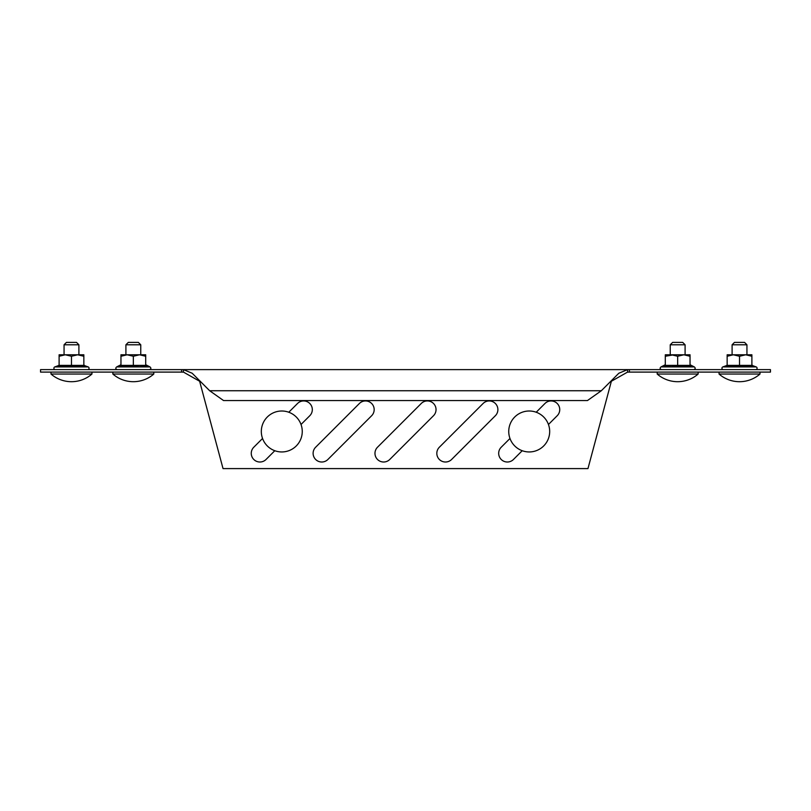 <?xml version="1.0" encoding="UTF-8"?>
<svg xmlns="http://www.w3.org/2000/svg" width="811" height="811" viewBox="0 0 811 811"><rect width="100%" height="100%" fill="white"/><g stroke="black" fill="none" stroke-linecap="round" stroke-linejoin="round"><path stroke-width="1.22" d="M301.033 424.488L309.782 415.729A8.657 8.657 0 0 0 306.974 401.607A8.657 8.657 0 0 0 297.536 403.483L288.787 412.241M374.175 409.606A8.657 8.657 0 0 0 359.395 403.483L315.651 447.226A8.657 8.657 0 0 0 315.651 459.472A8.657 8.657 0 0 0 327.897 459.472L371.641 415.729A8.657 8.657 0 0 0 374.175 409.606M548.459 424.488L557.208 415.729A8.657 8.657 0 0 0 554.4 401.607A8.657 8.657 0 0 0 544.962 403.483L536.203 412.241M497.883 409.606A8.657 8.657 0 0 0 483.103 403.483L439.359 447.226A8.657 8.657 0 0 0 439.359 459.472A8.657 8.657 0 0 0 451.605 459.472L495.349 415.729A8.657 8.657 0 0 0 497.883 409.606M436.034 409.606A8.657 8.657 0 0 0 421.244 403.483L377.51 447.226A8.657 8.657 0 0 0 377.51 459.472A8.657 8.657 0 0 0 389.756 459.472L433.49 415.729A8.657 8.657 0 0 0 436.034 409.606M627.562 372.097L610.075 381.991L618.823 373.242L627.562 369.623L770.45 369.623L770.45 372.097L627.562 372.097L627.562 369.623L183.438 369.623L183.438 372.097L40.55 372.097L40.55 369.623L183.438 369.623L192.177 373.242L200.925 381.991L183.438 372.097M181.583 369.623L181.583 372.097M629.417 369.623L629.417 372.097M611.514 380.724L587.965 468.596L223.035 468.596L199.486 380.724M509.967 438.477L501.218 447.226A8.657 8.657 0 0 0 501.218 459.472A8.657 8.657 0 0 0 513.464 459.472L522.213 450.723M262.541 438.477L253.792 447.226A8.657 8.657 0 0 0 253.792 459.472A8.657 8.657 0 0 0 266.038 459.472L274.797 450.723M610.075 381.991L601.336 390.74L209.664 390.74L200.925 381.991M601.336 390.74L587.458 400.553L223.542 400.553L209.664 390.74M64.059 344.787L66.431 342.404L76.528 342.404L78.9 344.787L64.059 344.787L64.059 354.782M91.957 374.033A31.173 31.173 0 0 1 51.002 374.033L91.957 374.033L91.957 372.097M125.908 344.787L128.29 342.404L138.377 342.404L140.759 344.787L125.908 344.787L125.908 354.782M153.806 374.033A31.173 31.173 0 0 1 112.861 374.033L153.806 374.033L153.806 372.097M120.393 366.298L123.525 365.771M120.961 365.376L145.706 365.376L146.335 366.308L139.816 365.558L120.332 366.308L120.961 365.376L120.961 354.782L127.145 354.782L120.961 356.262M133.339 366.308L133.339 356.262L127.145 354.782L139.522 354.782L133.339 356.262M145.706 365.376L145.706 356.262L139.522 354.782L145.706 354.782L145.706 356.262M59.112 365.376L71.48 365.376L71.48 356.262L65.296 354.782L59.112 356.262L59.112 365.376L58.483 366.308L58.524 365.558L54.834 366.907L88.125 366.907L84.435 365.558L84.476 366.308L58.483 366.308L59.112 364.727M87.639 369.623A1.399 1.399 0 0 0 88.125 366.907M55.31 369.623A1.399 1.399 0 0 1 54.834 366.907M71.48 366.308L71.48 365.376L83.847 365.376L83.847 356.262L77.663 354.782L71.48 356.262M83.847 356.262L83.847 354.782L59.112 354.782L59.112 356.262M84.435 365.558L83.847 364.727M84.476 366.308L83.847 365.376M727.153 365.376L739.52 365.376L739.52 356.262L733.337 354.782L727.153 356.262L727.153 365.376L726.524 366.308L726.565 365.558L722.875 366.907L756.166 366.907L752.476 365.558L752.517 366.308L726.524 366.308L727.153 364.727M755.69 369.623A1.399 1.399 0 0 0 756.166 366.907M723.361 369.623A1.399 1.399 0 0 1 722.875 366.907M739.52 366.308L739.52 365.376L751.888 365.376L751.888 356.262L745.704 354.782L739.52 356.262M751.888 356.262L751.888 354.782L727.153 354.782L727.153 356.262M752.476 365.558L751.888 364.727M752.517 366.308L751.888 365.376M732.1 344.787L734.472 342.404L744.569 342.404L746.941 344.787L732.1 344.787L732.1 354.782M759.998 374.033A31.173 31.173 0 0 1 719.043 374.033L759.998 374.033L759.998 372.097M690.039 365.376L690.668 366.308L677.661 366.308L677.661 365.376L690.039 365.376L690.039 356.262L683.855 354.782L677.661 356.262L677.661 365.376L665.294 365.376L665.294 356.262L673.951 354.782M677.661 366.308L671.184 365.558L664.665 366.308L665.294 365.376M677.661 356.262L671.478 354.782L690.039 354.782L690.039 356.262M665.294 356.262L665.294 354.782L671.478 354.782M670.241 344.787L672.623 342.404L682.71 342.404L685.092 344.787L670.241 344.787L670.241 354.782M698.139 374.033A31.173 31.173 0 0 1 657.194 374.033L698.139 374.033L698.139 372.097M281.792 451.95A20.478 20.478 0 0 1 261.314 431.482A20.478 20.478 0 0 1 281.792 411.005A20.478 20.478 0 0 1 302.26 431.482A20.478 20.478 0 0 1 281.792 451.95M529.208 451.95A20.478 20.478 0 0 1 508.74 431.482A20.478 20.478 0 0 1 529.208 411.005A20.478 20.478 0 0 1 549.686 431.482A20.478 20.478 0 0 1 529.208 451.95M120.961 364.727L116.693 366.907L149.974 366.907C151.302 368.072 151.14 368.975 149.498 369.623M665.294 364.727L661.026 366.907L694.307 366.907C695.635 368.072 695.473 368.975 693.831 369.623M78.9 344.787L78.9 354.782M51.002 374.033L51.002 372.097M140.759 344.787L140.759 354.782M112.861 374.033L112.861 372.097M116.693 366.907C115.365 368.072 115.527 368.975 117.169 369.623M145.706 364.727L149.974 366.907M746.941 344.787L746.941 354.782M719.043 374.033L719.043 372.097M690.039 364.727L694.307 366.907M661.026 366.907C659.698 368.072 659.86 368.975 661.502 369.623M685.092 344.787L685.092 354.782M657.194 374.033L657.194 372.097"/></g></svg>
